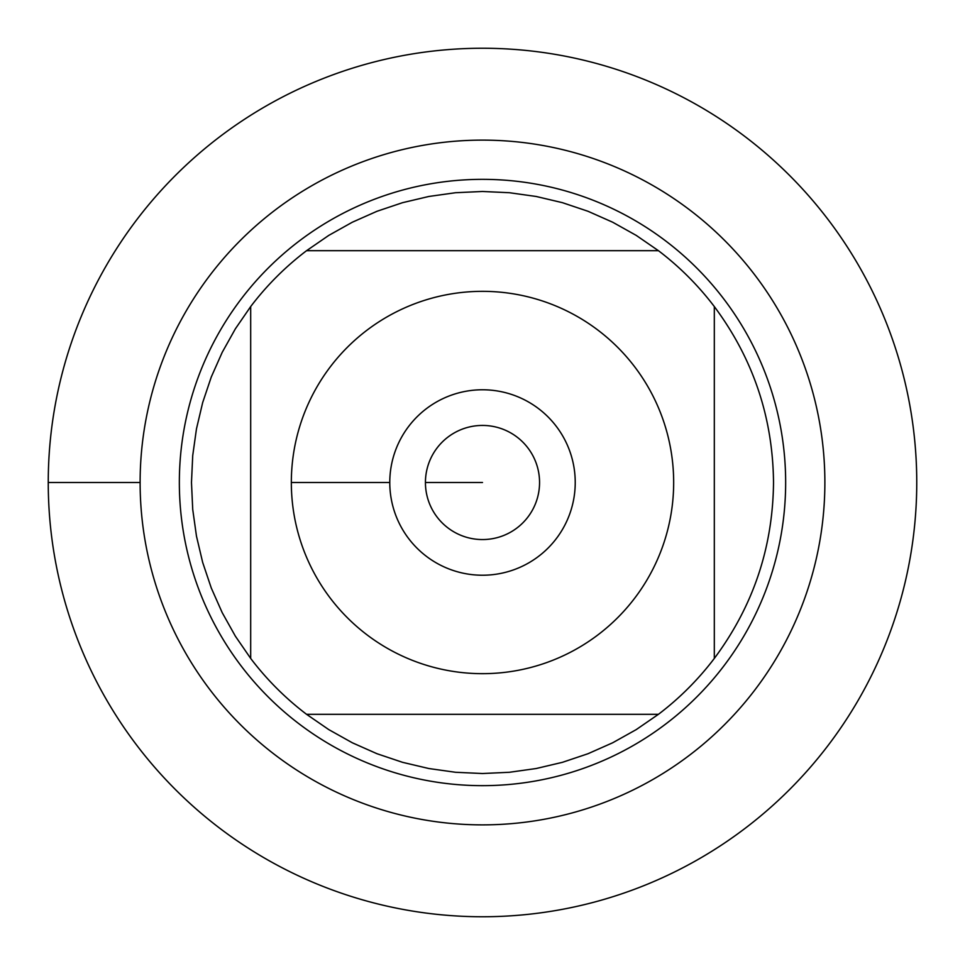 <?xml version="1.0" encoding="UTF-8"?>
<svg xmlns="http://www.w3.org/2000/svg" width="965" height="965" viewBox="0 0 965 965"><rect width="100%" height="100%" fill="white"/><g stroke="black" fill="none" stroke-linecap="round" stroke-linejoin="round"><path stroke-width="1.45" d="M48.25 482.5A434.25 434.25 0 0 1 699.625 106.427A434.25 434.25 0 0 1 699.625 858.573A434.25 434.25 0 0 1 48.25 482.5L140.118 482.5A342.382 342.382 0 0 1 653.691 185.992A342.382 342.382 0 0 1 653.691 779.008A342.382 342.382 0 0 1 140.118 482.5M179.345 482.5A303.155 303.155 0 0 1 634.077 219.96A303.155 303.155 0 0 1 634.077 745.04A303.155 303.155 0 0 1 179.345 482.5M389.776 482.5A92.724 92.724 0 0 1 528.868 402.2A92.724 92.724 0 0 1 528.868 562.8A92.724 92.724 0 0 1 389.776 482.5L291.334 482.5L389.776 482.5M673.667 482.5A191.166 191.166 0 0 0 421.536 301.321A191.166 191.166 0 0 0 330.223 598.071A191.166 191.166 0 0 0 673.667 482.5M658.432 250.683L636.212 235.388L612.666 222.215L587.999 211.275L562.426 202.674L536.166 196.474L509.448 192.723L482.5 191.48L455.552 192.723L428.834 196.474L402.574 202.674L377.001 211.275L352.334 222.215L328.788 235.388L306.568 250.683A291.02 291.02 0 0 0 250.683 306.568L235.388 328.788L222.215 352.334L211.275 377.001L202.674 402.574L196.474 428.834L192.723 455.552L191.48 482.5L192.723 509.448L196.474 536.166L202.674 562.426L211.275 587.999L222.215 612.666L235.388 636.212L250.683 658.432A291.02 291.02 0 0 0 306.568 714.317L328.788 729.612L352.334 742.785L377.001 753.725L402.574 762.326L428.834 768.526L455.552 772.277L482.5 773.52L509.448 772.277L536.166 768.526L562.426 762.326L587.999 753.725L612.666 742.785L636.212 729.612L658.432 714.317A291.02 291.02 0 0 0 714.317 658.432L714.317 306.568A291.02 291.02 0 0 0 658.432 250.683L306.568 250.683A291.02 291.02 0 0 0 250.683 306.568L250.683 658.432A291.02 291.02 0 0 0 306.568 714.317L658.432 714.317A291.02 291.02 0 0 0 714.317 658.432C753.146 606.213 772.881 547.577 773.52 482.5C772.881 417.423 753.146 358.787 714.317 306.568A291.02 291.02 0 0 0 658.432 250.683M425.432 482.5A57.068 57.068 0 0 0 511.028 531.92A57.068 57.068 0 0 0 511.028 433.08A57.068 57.068 0 0 0 425.432 482.5L482.5 482.5L425.432 482.5M916.75 482.5A434.25 434.25 0 0 1 265.375 858.573A434.25 434.25 0 0 1 265.375 106.427A434.25 434.25 0 0 1 916.75 482.5"/></g></svg>
